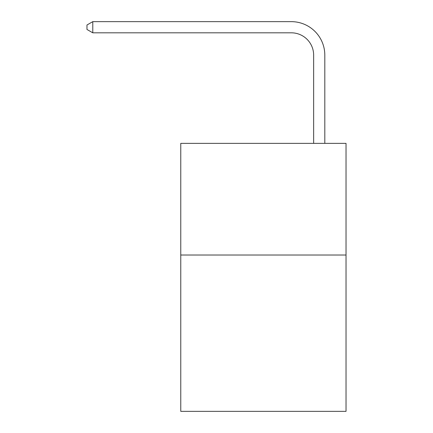 <?xml version="1.0" encoding="UTF-8"?>
<svg xmlns="http://www.w3.org/2000/svg" width="433" height="433" viewBox="0 0 433 433"><rect width="100%" height="100%" fill="white"/><g stroke="black" fill="none" stroke-linecap="round" stroke-linejoin="round"><path stroke-width="0.65" d="M346.027 255.021L346.027 411.35L180.767 411.35L180.767 143.361L346.027 143.361L346.027 255.021L180.767 255.021M313.644 143.361L313.644 55.148A22.332 22.332 3.7 0 0 291.312 32.816L92.781 32.816L86.973 29.466L86.973 25L92.781 21.65L291.312 21.65A33.498 33.498 -176.3 0 1 324.81 55.148L324.81 143.361M313.644 55.148A22.332 22.332 3.7 0 0 291.312 32.816A22.332 22.332 3.7 0 1 313.644 55.148A22.332 22.332 3.7 0 0 291.312 32.816A22.332 22.332 3.7 0 1 313.644 55.148A22.332 22.332 3.7 0 0 291.312 32.816A22.332 22.332 3.7 0 1 313.644 55.148A22.332 22.332 3.7 0 0 291.312 32.816A22.332 22.332 3.7 0 1 313.644 55.148A22.332 22.332 3.7 0 0 291.312 32.816A22.332 22.332 3.7 0 1 313.644 55.148A22.332 22.332 3.7 0 0 291.312 32.816A22.332 22.332 3.7 0 1 313.644 55.148A22.332 22.332 3.7 0 0 291.312 32.816A22.332 22.332 3.7 0 1 313.644 55.148A22.332 22.332 3.7 0 0 291.312 32.816A22.332 22.332 3.7 0 1 313.644 55.148A22.332 22.332 3.7 0 0 291.312 32.816A22.332 22.332 3.7 0 1 313.644 55.148A22.332 22.332 3.7 0 0 291.312 32.816A22.332 22.332 3.7 0 1 313.644 55.148A22.332 22.332 3.7 0 0 291.312 32.816A22.332 22.332 3.7 0 1 313.644 55.148A22.332 22.332 3.7 0 0 291.312 32.816A22.332 22.332 3.7 0 1 313.644 55.148A22.332 22.332 3.7 0 0 291.312 32.816A22.332 22.332 3.7 0 1 313.644 55.148A22.332 22.332 3.7 0 0 291.312 32.816A22.332 22.332 3.7 0 1 313.644 55.148A22.332 22.332 3.7 0 0 291.312 32.816A22.332 22.332 3.7 0 1 313.644 55.148A22.332 22.332 3.7 0 0 291.312 32.816A22.332 22.332 3.7 0 1 313.644 55.148A22.332 22.332 3.7 0 0 291.312 32.816A22.332 22.332 3.7 0 1 313.644 55.148A22.332 22.332 3.7 0 0 291.312 32.816A22.332 22.332 3.7 0 1 313.644 55.148M92.781 21.65L291.312 21.65L92.781 21.65L291.312 21.65L92.781 21.65L291.312 21.65L92.781 21.65L291.312 21.65L92.781 21.65L291.312 21.65L92.781 21.65L291.312 21.65L92.781 21.65L291.312 21.65L92.781 21.65L291.312 21.65L92.781 21.65L291.312 21.65L92.781 21.65L291.312 21.65L92.781 21.65L291.312 21.65L92.781 21.65L291.312 21.65L92.781 21.65L291.312 21.65L92.781 21.65L291.312 21.65L92.781 21.65L291.312 21.65L92.781 21.65L291.312 21.65L92.781 21.65L291.312 21.65L92.781 21.65L291.312 21.65L92.781 21.65L92.781 32.816"/></g></svg>
